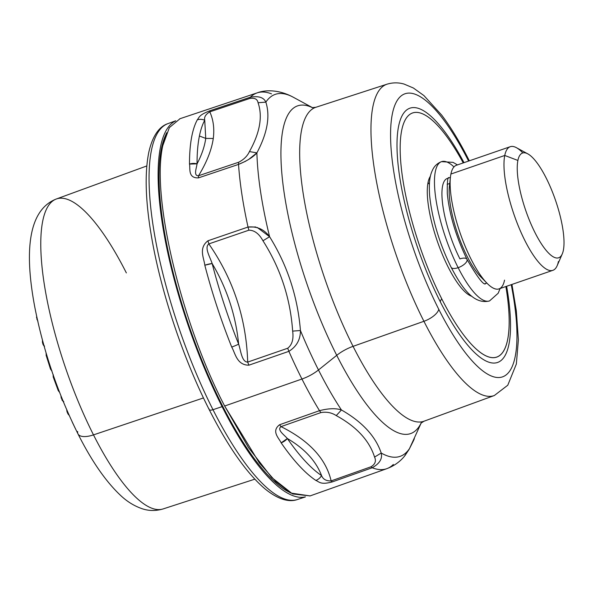 <?xml version="1.0" encoding="UTF-8"?>
<svg xmlns="http://www.w3.org/2000/svg" width="593" height="593" viewBox="0 0 593 593"><rect width="100%" height="100%" fill="white"/><g stroke="black" fill="none" stroke-linecap="round" stroke-linejoin="round"><path stroke-width="0.89" d="M33.104 297.478L33.23 298.383A2.995 1.616 -8.1 0 1 33.223 298.22A2.995 1.616 171.9 0 0 33.23 298.383A2.995 1.616 171.9 0 0 33.282 298.575M36.677 316.076L36.581 317.574A2.995 1.297 -10.9 0 1 36.781 316.944A2.995 1.297 169.1 0 0 36.581 317.574A2.995 1.297 169.1 0 0 36.81 317.944M37.196 318.841A2.995 1.297 169.1 0 0 36.951 319.516L36.951 319.516A2.995 1.297 -10.9 0 1 37.196 318.841M37.559 320.487A2.995 2.631 -78.9 0 1 37.248 319.071L37.411 320.124M42.444 340.827L42.792 341.65A2.995 0.786 165.6 0 0 42.429 342.183A2.995 0.786 165.6 0 0 42.614 342.376M42.429 342.183L42.955 344.236A2.995 0.786 -14.4 0 1 43.319 343.71L42.792 341.65A2.995 1.616 -161.5 0 1 42.488 340.493L42.429 342.183A2.995 0.786 -14.4 0 1 42.792 341.65L43.319 343.71A2.995 0.786 165.6 0 0 42.955 344.236A2.995 0.786 165.6 0 0 43.141 344.429A2.995 2.765 -64 0 0 43.993 345.815M43.786 345.497L43.964 345.726A2.995 2.468 -68 0 1 43.319 343.71L43.519 344.993M46.106 353.999L46.55 354.962A2.995 1.957 -159.8 0 1 46.165 353.309L46.098 353.561M46.165 353.309L46.261 355.281M46.121 355.244L50.538 369.187L50.968 368.905L46.617 354.784L50.679 369.217M51.472 370.506L51.747 370.773A2.995 2.231 -61.6 0 1 50.968 368.905L51.206 370.084M52.228 372.204L52.666 373.479M53.281 376.807L53.696 376.851L58.766 390.579L58.255 390.639L58.766 390.579L59.011 391.632M53.162 375.792L53.696 376.851A2.995 2.216 -156.7 0 1 53.17 374.924L53.111 375.287M53.696 376.851L53.192 376.911L58.255 390.639L59.5 392.158A2.995 1.979 -58.4 0 1 58.766 390.579L53.696 376.851M61.094 397.191L61.791 398.274A2.995 0.712 156.8 0 1 61.19 398.111L61.19 398.111A2.995 0.712 -23.2 0 0 61.791 398.274L62.673 400.342A2.995 0.712 156.8 0 1 62.08 400.179A2.995 0.712 -23.2 0 0 62.673 400.342L63.792 401.78M63.236 401.513A2.995 1.912 -63.1 0 1 62.673 400.342L61.791 398.274A2.995 2.298 -163.8 0 1 61.057 396.131L61.012 396.391M62.117 399.934A2.995 0.712 -23.2 0 0 62.08 400.179L63.473 401.669M66.853 409.77L66.801 410.326A2.995 2.416 4.9 0 1 66.846 410.067A2.995 2.416 -175.1 0 0 66.801 410.326A2.995 2.416 -175.1 0 0 67.076 411.52A2.995 0.712 -23.2 0 0 67.031 411.757A2.995 0.712 -23.2 0 0 67.632 411.927A2.995 0.712 156.8 0 1 67.031 411.757L67.921 413.825A2.995 0.712 -23.2 0 0 68.514 413.996A2.995 0.712 156.8 0 1 67.921 413.825L68.758 414.952A2.995 1.349 -50.3 0 1 68.514 413.996L68.64 414.818M67.024 410.489L67.632 411.927A2.995 2.513 -138.1 0 1 67.024 410.489M126.353 272.913A163.913 46.55 71 0 0 56.268 199.018A163.913 46.55 71 0 0 93.494 434.884A19.962 8.317 153.2 0 1 77.994 433.92A19.962 8.317 -26.8 0 0 93.494 434.884A163.913 46.55 -109 0 1 56.268 199.018C27.093 210.463 24.632 254.338 35.024 308.301C43.756 351.931 58.084 393.804 77.994 433.92C91.648 461.087 105.858 481.598 120.624 495.459C127.154 501.641 134.396 506.088 142.35 508.794C149.036 510.996 155.959 511.04 163.127 508.927A163.913 46.55 -109 0 1 93.494 434.884A163.913 46.55 71 0 0 163.127 508.927L254.812 479.174M175.706 120.787L167.849 123.663A198.781 56.461 71 0 0 212.991 409.704A4.989 2.075 153.2 0 1 209.121 409.459A4.989 2.075 -26.8 0 0 212.991 409.704A198.781 56.461 71 0 0 297.441 499.506A198.781 56.461 -109 0 1 212.991 409.704A198.781 56.461 -109 0 1 167.849 123.663C160.666 125.983 152.935 133.773 148.784 152.364C144.373 174.26 145.567 203.955 152.357 241.47C162.067 295.344 183.808 359.684 209.121 409.459C228.038 446.699 246.614 473.125 264.841 488.736C279.592 500.796 290.444 502.086 297.441 499.506L305.417 496.919M203.466 397.94L93.494 434.884L203.466 397.94M77.661 431.489A19.962 8.317 -26.8 0 0 77.994 433.92M209.047 408.77A4.989 2.075 -26.8 0 0 209.121 409.459M175.454 120.965A198.959 56.505 71 0 0 222.101 406.642L212.991 409.704L222.101 406.642A198.959 56.505 71 0 0 305.113 496.934A198.959 56.505 -109 0 1 222.101 406.642A198.959 56.505 -109 0 1 175.454 120.965M165.936 134.544A196.639 55.846 71 0 0 161.378 148.806A196.639 55.846 71 0 0 194.956 342.457A196.639 55.846 71 0 0 289.243 492.123A196.639 55.846 -109 0 1 287.627 491.286A196.639 55.846 -109 0 1 194.156 340.3A196.639 55.846 -109 0 1 161.378 148.806L162.801 145.582C150.444 200.419 184.327 329.234 224.651 406.02L259.334 462.896L275.797 481.59L290.896 493.065L310.095 495.911L292.608 493.947L271.742 477.535L248.578 447.722L224.651 406.02C184.327 329.234 150.444 200.419 162.801 145.582L161.378 148.806A196.639 55.846 -109 0 1 165.188 136.182L166.67 132.765L162.801 145.582L169.361 127.606L180.064 118.674M517.897 160.444A55.401 15.737 -109 0 1 546.175 178.019A55.401 15.737 -109 0 1 563.35 250.335A55.401 15.737 -109 0 1 535.071 232.76A55.401 15.737 -109 0 1 517.897 160.444A55.401 15.737 71 0 0 533.396 229.35A55.401 15.737 71 0 0 562.275 253.893A55.401 15.737 71 0 0 563.35 250.335A55.401 15.737 71 0 0 554.114 196.387A55.401 15.737 71 0 0 527.785 153.854A55.401 15.737 71 0 0 517.897 160.444L504.754 155.47L517.897 160.444M562.275 253.893L557.131 265.753A65.378 18.568 -109 0 1 523.048 236.785A65.378 18.568 -109 0 1 504.754 155.47A65.378 18.568 -109 0 1 516.421 147.687L527.785 153.854M552.884 270.319L499.039 288.887A65.378 18.568 -109 0 1 465.364 246.747A65.378 18.568 -109 0 1 450.902 174.038A65.378 18.568 -109 0 1 456.417 165.269L510.262 146.701A65.378 18.568 71 0 0 504.754 155.47L450.902 174.038L504.754 155.47A65.378 18.568 71 0 0 519.209 228.186A65.378 18.568 71 0 0 552.884 270.319A65.378 18.568 71 0 0 558.398 261.55M522.848 152.935A65.378 18.568 71 0 0 510.262 146.701M450.902 174.038A65.378 18.568 71 0 0 450.428 177.129A65.378 18.568 71 0 0 487.016 283.239A65.378 18.568 71 0 0 504.547 280.118M487.016 283.239L480.701 276.805A55.898 15.878 -109 0 1 449.427 186.083L450.428 177.129M447.315 178.441A55.898 15.878 71 0 0 442.6 185.935A55.898 15.878 -109 0 1 447.315 178.441A55.898 15.878 -109 0 0 442.6 185.935A55.898 15.878 71 0 0 459.931 258.896A55.898 15.878 -109 0 1 442.6 185.935A55.898 15.878 -109 0 0 459.931 258.896A8.88 3.699 -26.8 0 1 466.965 259.282A8.88 3.699 153.2 0 1 458.152 267.68A8.88 3.699 153.2 0 1 451.11 267.295A8.88 3.699 -26.8 0 0 458.152 267.68A73.665 20.918 71 0 0 489.544 300.925A73.665 20.918 -109 0 1 458.152 267.68A73.665 20.918 -109 0 1 441.526 161.644A73.665 20.918 71 0 0 458.152 267.68A8.88 3.699 -26.8 0 0 466.965 259.282C455.943 236.481 449.383 214.57 447.292 193.563C447.159 182.733 447.596 177.418 448.619 177.603M449.716 183.482L447.174 184.356L449.716 183.482M449.835 183.437A55.898 15.878 71 0 0 458.189 235.213A55.898 15.878 71 0 0 483.658 279.444M428.05 182.392A8.984 7.761 -168.5 0 0 429.376 184.29A8.984 7.761 11.5 0 1 428.05 182.392A64.882 18.427 -109 0 1 430.414 176.203A64.882 18.427 71 0 0 428.05 182.392A64.882 18.427 71 0 0 439.954 248.46A64.882 18.427 71 0 0 471.828 296.3A64.882 18.427 -109 0 1 439.954 248.46A64.882 18.427 -109 0 1 428.05 182.392M505.866 286.53A129.089 36.662 -109 0 1 495.296 357.453A129.089 36.662 -109 0 1 441.726 298.805A129.089 36.662 -109 0 1 401.224 132.988A129.089 36.662 -109 0 1 463.244 162.912A129.089 36.662 71 0 0 454.505 147.946A129.089 36.662 71 0 0 400.534 138.792A129.089 36.662 71 0 0 441.726 298.805A14.973 6.234 -26.8 0 0 440.288 301.778A134.463 38.189 -109 0 1 398.229 128.236A134.463 38.189 -109 0 1 464 162.652A134.463 38.189 71 0 0 398.229 128.236A134.463 38.189 71 0 0 440.288 301.778A14.973 6.234 153.2 0 1 441.726 298.805A129.089 36.662 71 0 0 508.208 303.705A129.089 36.662 71 0 0 505.866 286.53M506.622 286.271A134.463 38.189 -109 0 1 496.526 362.768A134.463 38.189 -109 0 1 440.288 301.778A134.463 38.189 71 0 0 496.526 362.768A134.463 38.189 71 0 0 506.622 286.271M238.645 344.14A196.305 55.757 -109 0 1 212.138 263.514C226.911 288.361 235.747 315.231 238.645 344.14A9.985 1.594 158.2 0 1 231.715 347.046C235.265 353.169 236.777 365.192 248.882 365.184L288.887 351.338L287.701 348.247C292.104 344.815 293.75 339.107 292.653 331.116C293.75 339.107 292.104 344.815 287.701 348.247L247.696 362.086L287.701 348.247L288.887 351.338L248.882 365.184L247.696 362.086C246.317 318.708 233.368 279.318 208.84 243.908L248.89 230.188L208.84 243.908C233.368 279.318 246.317 318.708 247.696 362.086C241.699 362.138 240.78 350.3 238.645 344.14C235.747 315.231 226.911 288.361 212.138 263.514C210.219 257.347 204.014 247.503 208.84 243.908L207.973 240.765L208.84 243.908C204.014 247.503 210.219 257.347 212.138 263.514L204.815 265.219A9.985 2.542 -14.6 0 1 212.138 263.514A196.305 55.757 71 0 0 238.645 344.14C240.788 350.307 241.699 362.13 247.696 362.086L248.882 365.184C236.77 365.192 235.265 353.183 231.715 347.046A199.233 56.587 -109 0 1 204.815 265.219C204.059 258.274 198.284 248.096 207.973 240.765L248.022 227.045L248.89 230.188C254.419 230.203 259.104 233.731 262.951 240.773C280.459 268.273 290.362 298.383 292.653 331.116L300.436 330.523A191.457 54.378 71 0 0 318.478 369.965L336.735 355.333A24.95 10.392 153.2 0 1 353.065 346.349A166.018 47.151 71 0 0 424.054 421.193A166.018 47.151 -109 0 1 353.065 346.349L423.921 321.295A164.661 46.765 71 0 0 494.332 395.524A164.661 46.765 -109 0 1 423.921 321.295A14.973 6.234 -26.8 0 0 438.761 309.294A149.688 42.511 71 0 0 502.508 376.874A149.688 42.511 71 0 0 511.233 284.684A149.688 42.511 -109 0 1 502.508 376.874A149.688 42.511 -109 0 1 438.761 309.294A149.688 42.511 -109 0 1 392.336 113.997A149.688 42.511 -109 0 1 468.611 161.066A149.688 42.511 71 0 0 392.336 113.997A149.688 42.511 71 0 0 438.761 309.294A14.973 6.234 153.2 0 1 423.921 321.295A164.661 46.765 -109 0 1 386.984 84.199A164.661 46.765 71 0 0 423.921 321.295L353.065 346.349A166.018 47.151 -109 0 1 315.824 107.296A166.018 47.151 71 0 0 353.065 346.349A24.95 10.392 -26.8 0 0 336.735 355.333A173.326 49.226 -109 0 1 282.127 176.514A173.326 49.226 -109 0 1 312.496 107.704A173.326 49.226 71 0 0 282.127 176.514A173.326 49.226 71 0 0 336.735 355.333L318.478 369.965A191.457 54.378 -109 0 1 300.436 330.523C297.679 296.656 287.405 265.39 269.6 236.726A191.457 54.378 -109 0 1 256.895 152.861C267.369 133.143 270.356 116.235 265.849 102.144A191.457 54.378 -109 0 1 293.29 97.237A191.457 54.378 71 0 0 265.849 102.144L258.059 102.73C262.803 116.45 259.934 132.736 249.438 151.578C247.348 156.107 243.738 159.665 238.601 162.267L238.534 164.402L198.447 177.885L198.522 175.758L238.601 162.267L198.522 175.758L198.447 177.885C187.707 178.293 190.449 168.382 189.493 164.076L197.046 163.853C196.646 167.745 193.185 176.002 198.522 175.758C193.185 176.01 196.646 167.737 197.046 163.853A9.985 7.375 179.9 0 0 189.493 164.076A199.233 56.587 -109 0 1 197.299 119.83C199.5 117.066 198.885 114.975 210.322 110.609L209.796 111.855C205.66 114.345 203.977 117.155 204.741 120.26L204.644 120.216M312.163 107.652L315.824 107.296L386.984 84.199C392.781 82.457 398.481 82.42 404.085 84.073L413.403 88.016L423.928 95.584L441.703 115.131C450.873 127.31 459.82 142.031 468.559 159.309A14.973 6.234 153.2 0 1 468.833 160.992A14.973 6.234 -26.8 0 0 468.559 159.309L469.322 160.822M197.299 119.83A9.985 9.258 28.4 0 1 204.741 120.26A196.305 55.757 71 0 0 199.411 136.005A196.305 55.757 71 0 0 197.046 163.853A196.305 55.757 -109 0 1 199.411 136.005L205.741 138.406C204.637 146.412 201.739 154.899 197.046 163.853C201.739 154.899 204.637 146.412 205.741 138.406L213.28 138.48C211.59 150.029 206.668 162.452 198.522 175.758C206.668 162.452 211.59 150.029 213.28 138.48L205.741 138.406L204.741 120.26C203.977 117.155 205.66 114.345 209.796 111.855C213.369 119.742 214.533 128.614 213.28 138.48C214.533 128.614 213.369 119.742 209.796 111.855L249.868 98.431C254.671 97.689 257.406 99.12 258.059 102.73C257.406 99.12 254.671 97.689 249.868 98.431L250.394 97.185C258.652 95.784 263.803 97.437 265.849 102.144C263.803 97.437 258.652 95.784 250.394 97.185L210.322 110.609C198.885 114.975 199.5 117.066 197.299 119.83A199.233 56.587 71 0 0 189.493 164.076C190.449 168.375 187.707 178.293 198.447 177.885L238.534 164.402L238.601 162.267C243.738 159.665 247.348 156.107 249.438 151.578L256.895 152.861C253.285 157.012 247.162 160.859 238.534 164.402A198.766 56.454 71 0 0 248.022 227.045L207.973 240.765C198.277 248.089 204.059 258.274 204.815 265.219A199.233 56.587 71 0 0 231.715 347.046L231.915 346.972M321.525 475.593L321.554 475.556C323.044 479.292 326.239 481.079 331.131 480.908L332.384 481.872C320.568 485.089 319.449 481.901 315.854 480.419L315.906 480.397M287.353 438.524A196.305 55.757 71 0 0 321.554 475.556A9.985 8.969 123.6 0 1 315.854 480.419A199.233 56.587 -109 0 1 281.141 442.838A9.985 6.723 -34.7 0 0 287.353 438.524L281.141 442.838C279.192 438.309 270.897 431.319 279.607 424.736L281 426.634C276.649 429.866 284.573 435.166 287.353 438.524C284.573 435.173 276.649 429.858 281 426.634C309.242 440.651 325.95 458.745 331.131 480.908C326.239 481.079 323.044 479.292 321.554 475.556C315.973 460.961 304.572 448.619 287.353 438.524C304.572 448.619 315.973 460.961 321.554 475.556A196.305 55.757 -109 0 1 287.353 438.524M309.82 496.007L386.806 468.678A198.766 56.454 -109 0 1 372.226 467.758C379.587 463.607 382.581 458.7 381.21 453.03L374.568 457.084L381.21 453.03C382.581 458.7 379.587 463.607 372.226 467.758L370.973 466.795C375.191 464.26 376.392 461.02 374.568 457.084C369.372 440.577 356.601 426.745 336.246 415.597L341.427 409.956A191.457 54.378 -109 0 1 318.478 369.965A191.457 54.378 71 0 0 341.427 409.956C335.838 408.103 328.537 408.347 319.501 410.675C328.537 408.347 335.838 408.103 341.427 409.956L336.246 415.597C331.687 412.624 326.573 411.616 320.902 412.58C326.573 411.616 331.687 412.624 336.246 415.597C356.601 426.745 369.372 440.577 374.568 457.084C376.392 461.02 375.191 464.26 370.973 466.795L331.131 480.908C325.957 458.745 309.242 440.651 281 426.634L320.902 412.58L319.501 410.675A198.766 56.454 -109 0 1 301.948 379.023A24.95 10.392 -26.8 0 0 318.478 369.965A24.95 10.392 153.2 0 1 301.948 379.023L224.651 406.02L301.948 379.023A198.766 56.454 -109 0 1 288.887 351.338C296.626 346.497 300.473 339.559 300.436 330.523C300.473 339.552 296.626 346.497 288.887 351.338A198.766 56.454 71 0 0 301.948 379.023A198.766 56.454 71 0 0 319.501 410.675L279.607 424.736L319.501 410.675L320.902 412.58L281 426.634L279.607 424.736C270.89 431.319 279.199 438.316 281.141 442.838A199.233 56.587 71 0 0 315.854 480.419C319.457 481.901 320.568 485.089 332.384 481.872L331.131 480.908L370.973 466.795L372.226 467.758L332.384 481.872L372.226 467.758A198.766 56.454 71 0 0 386.806 468.678A198.766 56.454 71 0 0 393.359 464.445M271.52 93.872A198.766 56.454 71 0 0 257.221 92.856A198.766 56.454 71 0 0 250.394 97.185L249.868 98.431L209.796 111.855L210.322 110.609L250.394 97.185A198.766 56.454 -109 0 1 257.221 92.856C266.457 89.335 280.185 90.084 293.29 97.237L312.585 107.711M255.791 226.986L248.022 227.045C257.058 226.155 264.248 229.387 269.6 236.726L262.951 240.773C259.104 233.731 254.419 230.203 248.89 230.188L248.022 227.045A198.766 56.454 -109 0 1 238.534 164.402L245.747 161.192M404.263 456.469L409.214 449.197L414.359 438.731M294.128 97.704A191.457 54.378 71 0 0 293.29 97.237M265.849 102.144C270.356 116.235 267.369 133.143 256.895 152.861L249.438 151.578C259.934 132.736 262.803 116.45 258.059 102.73L265.849 102.144M248.637 159.48L256.895 152.861A191.457 54.378 71 0 0 269.6 236.726L257.184 227.43M269.6 236.726C287.405 265.39 297.679 296.656 300.436 330.523L292.653 331.116C290.362 298.383 280.459 268.273 262.951 240.773L269.6 236.726M199.411 136.005A196.305 55.757 -109 0 1 204.741 120.26L205.741 138.406L199.411 136.005M421.245 422.861L409.496 448.597A191.457 54.378 -109 0 1 381.21 453.03C375.569 436.263 362.308 421.897 341.427 409.956C362.308 421.897 375.569 436.263 381.21 453.03A191.457 54.378 71 0 0 409.496 448.597L404.315 456.41C399.719 461.94 393.885 466.024 386.806 468.678M336.735 355.333A173.326 49.226 71 0 0 421.186 422.92A173.326 49.226 -109 0 1 336.735 355.333M453.979 166.929A73.665 20.918 71 0 0 441.526 161.644L453.052 162.371L457.47 164.906M33.23 298.383L33.319 298.783M36.581 317.574L37.908 321.191M42.955 344.236L44.549 346.186M50.538 369.187L51.969 370.914M53.244 374.694L53.192 376.911M61.072 396.102L62.08 400.179M66.801 410.326L67.031 411.757M75.585 429.065L72.205 421.994M69.129 415.256L68.758 414.952M146.812 165.944L56.268 199.018M448.375 178.07L450.398 177.374M484.815 283.758L486.838 283.061M290.896 493.065L287.627 491.286M179.753 118.785L257.221 92.856M404.997 455.58L409.214 449.197L413.655 440.325M511.944 284.44L516.325 310.769L518.378 339.885L516.355 364.02L507.771 385.228L494.332 395.524L424.054 421.193L420.948 423.172M500.092 288.524L498.187 293.231L489.544 300.925C471.976 305.402 459.686 283.217 451.11 267.295C439.087 242.641 431.912 218.52 429.577 194.919C428.754 180.272 430.184 174.765 432.883 169.339C434.736 165.721 437.612 163.157 441.526 161.644M466.965 259.282C476.846 276.316 482.954 284.551 485.296 283.98"/></g></svg>
